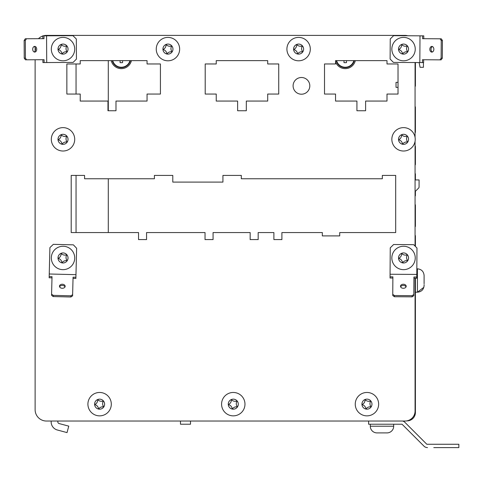 <?xml version="1.0" encoding="UTF-8"?>
<svg xmlns="http://www.w3.org/2000/svg" width="483" height="483" viewBox="0 0 483 483"><rect width="100%" height="100%" fill="white"/><g stroke="black" fill="none" stroke-linecap="round" stroke-linejoin="round"><path stroke-width="0.72" d="M415.072 235.07A1.672 1.672 0 0 1 415.404 236.072L415.404 246.433M415.072 204.321A1.672 1.672 0 0 1 415.404 205.323L415.404 226.044A1.672 1.672 0 0 1 415.072 227.046M415.072 173.246A1.672 1.672 0 0 1 415.404 174.248L415.404 179.936L419.081 179.936L419.081 186.927A1.672 1.672 0 0 1 418.592 188.11L415.404 191.298L415.404 195.301A1.672 1.672 0 0 1 415.072 196.303M415.072 145.552A3.345 3.345 0 0 1 415.404 147.013L415.404 164.22A1.672 1.672 0 0 1 415.072 165.222M415.072 106.411A1.672 1.672 0 0 1 415.404 107.413L415.404 131.642A3.345 3.345 0 0 1 415.072 133.097M415.404 62.536L415.404 85.69A1.672 1.672 0 0 1 415.072 86.692M423.428 62.591L423.428 67.312L420.083 67.312L419.135 62.561M398.028 87.363L396.024 87.363L396.024 82.345L398.028 82.345M415.404 278.196L415.404 412.518A8.356 8.356 0 0 1 407.054 420.868L406.867 420.868M415.404 412.518L414.957 412.518M51.156 421.037L51.156 421.931A8.356 8.356 0 0 0 57.344 429.997L67.028 432.593L57.344 429.997L67.028 432.593L68.761 426.139L59.077 423.543A1.672 1.672 0 0 1 57.839 421.931L57.839 421.037M190.507 421.037L190.507 424.213L180.479 424.213L180.479 421.037M415.072 246.095L415.072 141.296A11.695 11.695 0 0 0 415.072 137.353L415.072 62.536M415.404 292.209L417.415 292.209L417.415 268.82C421.472 269.212 423.7 271.44 424.098 275.503L424.098 283.793M416.835 268.82L417.415 268.82C421.472 269.212 423.7 271.44 424.098 275.503L424.098 278.999M424.098 284.662L424.098 285.525L424.098 284.662M335.54 61.945A10.36 10.36 0 0 0 355.319 60.629M111.241 60.629A10.36 10.36 0 0 0 131.424 60.629M336.603 60.629A8.936 8.936 0 0 0 353.858 60.629M346.468 60.629L346.468 62.651A16.386 7.311 180 0 1 345.23 62.675A16.386 7.311 180 0 1 343.993 62.651L343.993 60.629M336.168 60.629A9.358 9.358 0 0 0 354.287 60.629A9.358 9.358 0 0 1 336.168 60.629M112.702 60.629A8.936 8.936 0 0 0 129.957 60.629M122.567 60.629L122.567 62.651A16.386 7.311 180 0 1 121.33 62.675A16.386 7.311 180 0 1 120.092 62.651L120.092 60.629M112.273 60.629A9.358 9.358 0 0 0 130.392 60.629A9.358 9.358 0 0 1 112.273 60.629M108.295 60.629L108.295 110.752M108.295 178.758L108.295 232.558M433.788 447.602L458.85 447.602L458.85 444.263L426.815 444.263L404.893 422.335L426.815 444.263L404.893 422.335L426.815 444.263L433.788 444.263M368.62 421.037L368.62 424.213L402.037 424.213L423.965 446.135L402.037 424.213L423.965 446.135L402.037 424.213L397.026 424.213M423.965 446.135A5.011 5.011 0 0 0 427.509 447.602M404.893 422.335A5.011 5.011 0 0 0 402.629 421.037M377.211 432.901L376.975 432.901A6.684 6.684 0 0 1 370.292 426.217L393.687 426.217A6.684 6.684 0 0 1 387.004 432.901L376.975 432.901A6.684 6.684 0 0 1 370.292 426.217L370.292 424.213M393.687 426.217L393.687 424.213L393.687 426.217A6.684 6.684 0 0 1 387.004 432.901L387.004 432.901A6.684 6.684 0 0 0 393.687 426.217L393.687 424.213L393.687 426.217A6.684 6.684 0 0 1 387.004 432.901L384.812 432.901M379.403 432.901L384.577 432.901M58.02 49.532A5.011 5.011 0 0 0 61.999 54.005A5.011 5.011 0 0 1 67.209 51.844A5.011 5.011 0 0 1 66.853 45.867A5.011 5.011 0 0 1 61.093 44.466A5.011 5.011 0 0 1 58.02 49.532A5.011 5.011 0 0 1 61.999 54.005A5.011 5.011 0 0 0 66.853 45.867A5.011 5.011 0 0 0 58.389 51.017A5.011 5.011 0 0 0 61.999 54.005M76.048 232.558L76.048 175.414M76.048 94.046L76.048 63.967M68.031 49.097A5.011 5.011 0 0 0 66.853 45.867M293.096 85.859A8.356 8.356 0 0 0 301.452 94.209A8.356 8.356 0 0 0 309.808 85.859A8.356 8.356 0 0 0 301.452 77.503A8.356 8.356 0 0 0 293.096 85.859M339.718 232.558L395.692 232.558L395.692 175.414L382.325 175.414L382.325 178.758L241.301 178.758L241.301 175.414L222.923 175.414L222.923 182.097L172.793 182.097L172.793 175.414L154.415 175.414L154.415 178.758L84.573 178.758L84.573 175.414L71.206 175.414L71.206 232.558L138.543 232.558L138.543 239.58L146.56 239.58L146.56 232.558L205.04 232.558L205.04 239.58L213.063 239.58L213.063 232.558L250.158 232.558L250.158 239.58L258.176 239.58L258.176 232.558L273.885 232.558L273.885 239.58L281.903 239.58L281.903 232.558L322.336 232.558L322.336 235.903L339.718 235.903L339.718 232.558M35.114 59.759L35.114 409.675A11.363 11.363 0 0 0 46.477 421.037L405.05 421.037A10.028 10.028 0 0 0 415.072 411.009L415.072 278.196M407.712 35.754A10.028 10.028 0 0 0 405.05 35.398L46.477 35.398A11.363 11.363 0 0 0 43.373 35.827M205.209 94.046L216.239 94.046L216.239 101.062L237.624 101.062L237.624 110.752L246.312 110.752L246.312 101.062L267.703 101.062L267.703 94.046L278.727 94.046L278.727 63.967L267.703 63.967L267.703 60.629L216.239 60.629L216.239 63.967L205.209 63.967L205.209 94.046M324.51 94.046L335.54 94.046L335.54 101.062L356.925 101.062L356.925 110.752L365.613 110.752L365.613 101.062L387.004 101.062L387.004 94.046L398.028 94.046L398.028 63.967L387.004 63.967L387.004 60.629L335.54 60.629L335.54 63.967L324.51 63.967L324.51 94.046M42.794 36.008A11.363 11.363 0 0 0 38.471 38.688M35.114 47.503L35.114 50.993M80.226 60.629L80.226 63.967L66.859 63.967L66.859 94.046L80.226 94.046L80.226 101.062L107.963 101.062L107.963 110.752L115.986 110.752L115.986 101.062L147.061 101.062L147.061 94.046L160.428 94.046L160.428 63.967L147.061 63.967L147.061 60.629L80.226 60.629M61.637 142.745A5.011 5.011 0 0 1 61.999 144.236A5.011 5.011 0 0 1 67.209 142.074A5.011 5.011 0 0 1 66.853 136.097A5.011 5.011 0 0 1 61.093 134.697A5.011 5.011 0 0 1 58.02 139.756A5.011 5.011 0 0 1 61.637 142.745M52.212 143.807A11.695 11.695 0 0 1 58.534 128.52A11.695 11.695 0 0 1 73.821 134.848A11.695 11.695 0 0 1 67.499 150.128A11.695 11.695 0 0 1 52.212 143.807M52.212 53.577A11.695 11.695 0 0 1 58.534 38.296A11.695 11.695 0 0 1 73.821 44.617A11.695 11.695 0 0 1 67.499 59.904A11.695 11.695 0 0 1 52.212 53.577M402.164 52.52A5.011 5.011 0 0 1 402.526 54.005A5.011 5.011 0 0 1 407.737 51.844A5.011 5.011 0 0 1 407.38 45.867A5.011 5.011 0 0 1 401.621 44.466A5.011 5.011 0 0 1 398.547 49.532A5.011 5.011 0 0 1 402.164 52.52M392.739 53.577A11.695 11.695 0 0 1 399.061 38.296A11.695 11.695 0 0 1 414.348 44.617A11.695 11.695 0 0 1 408.026 59.904A11.695 11.695 0 0 1 392.739 53.577M61.637 261.381A5.011 5.011 0 0 1 61.999 262.867A5.011 5.011 0 0 1 67.209 260.705A5.011 5.011 0 0 1 66.853 254.728A5.011 5.011 0 0 1 61.093 253.327A5.011 5.011 0 0 1 58.02 258.393A5.011 5.011 0 0 1 61.637 261.381M52.212 262.438A11.695 11.695 0 0 1 58.534 247.157A11.695 11.695 0 0 1 73.821 253.478A11.695 11.695 0 0 1 67.499 268.765A11.695 11.695 0 0 1 52.212 262.438M402.164 142.745A5.011 5.011 0 0 1 402.526 144.236A5.011 5.011 0 0 1 407.737 142.074A5.011 5.011 0 0 1 407.38 136.097A5.011 5.011 0 0 1 401.621 134.697A5.011 5.011 0 0 1 398.547 139.756A5.011 5.011 0 0 1 402.164 142.745M392.739 143.807A11.695 11.695 0 0 1 399.061 128.52A11.695 11.695 0 0 1 414.348 134.848A11.695 11.695 0 0 1 408.026 150.128A11.695 11.695 0 0 1 392.739 143.807M402.164 261.381A5.011 5.011 0 0 1 402.526 262.867A5.011 5.011 0 0 1 407.737 260.705A5.011 5.011 0 0 1 407.38 254.728A5.011 5.011 0 0 1 401.621 253.327A5.011 5.011 0 0 1 398.547 258.393A5.011 5.011 0 0 1 402.164 261.381M392.739 262.438A11.695 11.695 0 0 1 399.061 247.157A11.695 11.695 0 0 1 414.348 253.478A11.695 11.695 0 0 1 408.026 268.765A11.695 11.695 0 0 1 392.739 262.438M98.224 407.58A5.011 5.011 0 0 1 98.592 409.071A5.011 5.011 0 0 1 103.803 406.909A5.011 5.011 0 0 1 103.44 400.932A5.011 5.011 0 0 1 97.687 399.532A5.011 5.011 0 0 1 94.614 404.591A5.011 5.011 0 0 1 98.224 407.58M88.806 408.642A11.695 11.695 0 0 1 95.127 393.355A11.695 11.695 0 0 1 110.414 399.683A11.695 11.695 0 0 1 104.087 414.963A11.695 11.695 0 0 1 88.806 408.642M231.9 407.58A5.011 5.011 0 0 1 232.263 409.071A5.011 5.011 0 0 1 237.473 406.909A5.011 5.011 0 0 1 237.117 400.932A5.011 5.011 0 0 1 231.357 399.532A5.011 5.011 0 0 1 228.284 404.591A5.011 5.011 0 0 1 231.9 407.58M222.476 408.642A11.695 11.695 0 0 1 228.797 393.355A11.695 11.695 0 0 1 244.084 399.683A11.695 11.695 0 0 1 237.763 414.963A11.695 11.695 0 0 1 222.476 408.642M365.571 407.58A5.011 5.011 0 0 1 365.933 409.071A5.011 5.011 0 0 1 371.143 406.909A5.011 5.011 0 0 1 370.787 400.932A5.011 5.011 0 0 1 365.033 399.532A5.011 5.011 0 0 1 361.954 404.591A5.011 5.011 0 0 1 365.571 407.58M356.146 408.642A11.695 11.695 0 0 1 362.473 393.355A11.695 11.695 0 0 1 377.754 399.683A11.695 11.695 0 0 1 371.433 414.963A11.695 11.695 0 0 1 356.146 408.642M432.424 51.995A2.838 2.01 90.4 0 1 431.023 49.272A2.838 2.01 90.4 0 1 432.46 46.561M429.84 49.26A2.838 2.01 90.4 0 1 431.868 46.434A2.838 2.01 90.4 0 1 433.861 49.284A2.838 2.01 90.4 0 1 431.832 52.116A2.838 2.01 90.4 0 1 429.84 49.26M439.935 59.85L441.13 58.189L442.313 58.195L441.118 59.862L422.45 59.741L422.432 62.585L393.434 62.404L390.113 59.041L390.24 38.99L393.603 35.67L423.784 35.857L423.766 38.694M440.067 38.797L441.251 38.809L442.422 40.487L441.239 40.475L440.067 38.797L422.583 38.688L422.601 35.851M442.313 58.195L442.422 40.487M422.432 62.585L423.615 62.591L423.633 59.747M441.13 58.189L441.239 40.475M419.836 62.567L419.999 35.833M400.624 286.836A2.838 2.01 -179.6 0 1 403.353 285.441A2.838 2.01 -179.6 0 1 406.058 286.878M403.359 284.258A2.838 2.01 -179.6 0 1 406.185 286.286A2.838 2.01 -179.6 0 1 403.329 288.273A2.838 2.01 -179.6 0 1 400.504 286.244A2.838 2.01 -179.6 0 1 403.359 284.258M392.764 294.346L394.424 295.536L394.418 296.719L392.751 295.524L392.884 276.856L390.047 276.837L390.246 247.839L393.615 244.519L413.659 244.664L416.98 248.027L416.769 278.208L413.931 278.19M413.816 294.491L413.804 295.674L412.126 296.84L412.138 295.662L413.816 294.491L413.937 277.007L416.775 277.025M394.418 296.719L412.126 296.84M390.047 276.837L390.035 278.021L392.878 278.039M394.424 295.536L412.138 295.662M390.065 274.241L416.793 274.429M34.106 46.525A2.838 2.01 -90.3 0 1 35.537 49.23A2.838 2.01 -90.3 0 1 34.13 51.953M36.72 49.224A2.838 2.01 -90.3 0 1 34.722 52.079A2.838 2.01 -90.3 0 1 32.699 49.248A2.838 2.01 -90.3 0 1 34.698 46.398A2.838 2.01 -90.3 0 1 36.72 49.224M26.505 38.749L25.333 40.427L24.15 40.433L25.321 38.755L43.989 38.664L43.977 35.82L72.975 35.682L76.332 39.008L76.435 59.059L73.108 62.416L42.927 62.561L42.915 59.723M26.607 59.801L25.424 59.807L24.235 58.141L25.418 58.135L26.607 59.801L44.092 59.717L44.11 62.555M24.15 40.433L24.235 58.141M43.977 35.82L42.794 35.827L42.812 38.67M25.333 40.427L25.418 58.135M46.573 35.808L46.706 62.542M59.578 286.781A2.838 2.01 -178.6 0 1 62.331 285.429A2.838 2.01 -178.6 0 1 65.006 286.914M62.361 284.252A2.838 2.01 -178.6 0 1 65.151 286.328A2.838 2.01 -178.6 0 1 62.259 288.266A2.838 2.01 -178.6 0 1 59.469 286.184A2.838 2.01 -178.6 0 1 62.361 284.252M51.584 294.141L53.221 295.367L53.19 296.55L51.554 295.324L52.019 276.662L49.181 276.59L49.906 247.604L53.329 244.344L73.374 244.845L76.628 248.268L75.873 278.443L73.036 278.371M72.625 294.672L72.601 295.85L70.898 296.991L70.929 295.807L72.625 294.672L73.066 277.188L75.903 277.26M53.19 296.55L70.898 296.991M49.181 276.59L49.151 277.773L51.989 277.846M53.221 295.367L70.929 295.807M49.242 273.994L75.97 274.664M166.569 52.52A5.011 5.011 0 0 1 166.931 54.005A5.011 5.011 0 0 1 172.141 51.844A5.011 5.011 0 0 1 171.785 45.867A5.011 5.011 0 0 1 166.025 44.466A5.011 5.011 0 0 1 162.952 49.532A5.011 5.011 0 0 1 166.569 52.52M157.144 53.577A11.695 11.695 0 0 1 163.465 38.296A11.695 11.695 0 0 1 178.752 44.617A11.695 11.695 0 0 1 172.431 59.904A11.695 11.695 0 0 1 157.144 53.577M297.232 52.52A5.011 5.011 0 0 1 297.594 54.005A5.011 5.011 0 0 1 302.805 51.844A5.011 5.011 0 0 1 302.449 45.867A5.011 5.011 0 0 1 296.689 44.466A5.011 5.011 0 0 1 293.616 49.532A5.011 5.011 0 0 1 297.232 52.52M287.808 53.577A11.695 11.695 0 0 1 294.129 38.296A11.695 11.695 0 0 1 309.416 44.617A11.695 11.695 0 0 1 303.095 59.904A11.695 11.695 0 0 1 287.808 53.577M67.644 137.407A5.011 5.011 0 0 0 58.02 139.756A5.011 5.011 0 0 0 67.209 142.074A5.011 5.011 0 0 0 67.644 137.407M408.171 47.177A5.011 5.011 0 0 0 398.547 49.532A5.011 5.011 0 0 0 407.737 51.844A5.011 5.011 0 0 0 408.171 47.177M67.644 256.038A5.011 5.011 0 0 0 58.02 258.393A5.011 5.011 0 0 0 67.209 260.705A5.011 5.011 0 0 0 67.644 256.038M408.171 137.407A5.011 5.011 0 0 0 398.547 139.756A5.011 5.011 0 0 0 407.737 142.074A5.011 5.011 0 0 0 408.171 137.407M408.171 256.038A5.011 5.011 0 0 0 398.547 258.393A5.011 5.011 0 0 0 407.737 260.705A5.011 5.011 0 0 0 408.171 256.038M104.237 402.242A5.011 5.011 0 0 0 94.614 404.591A5.011 5.011 0 0 0 103.803 406.909A5.011 5.011 0 0 0 104.237 402.242M237.908 402.242A5.011 5.011 0 0 0 228.284 404.591A5.011 5.011 0 0 0 237.473 406.909A5.011 5.011 0 0 0 237.908 402.242M371.584 402.242A5.011 5.011 0 0 0 361.954 404.591A5.011 5.011 0 0 0 371.143 406.909A5.011 5.011 0 0 0 371.584 402.242M172.576 47.177A5.011 5.011 0 0 0 162.952 49.532A5.011 5.011 0 0 0 172.141 51.844A5.011 5.011 0 0 0 172.576 47.177M303.239 47.177A5.011 5.011 0 0 0 293.616 49.532A5.011 5.011 0 0 0 302.805 51.844A5.011 5.011 0 0 0 303.239 47.177M417.415 292.209C421.472 291.817 423.7 289.589 424.098 285.525C423.7 289.589 421.472 291.817 417.415 292.209L423.851 287.325L417.415 292.209M417.415 268.82C421.472 269.212 423.7 271.44 424.098 275.503C423.7 271.44 421.472 269.212 417.415 268.82"/></g></svg>
